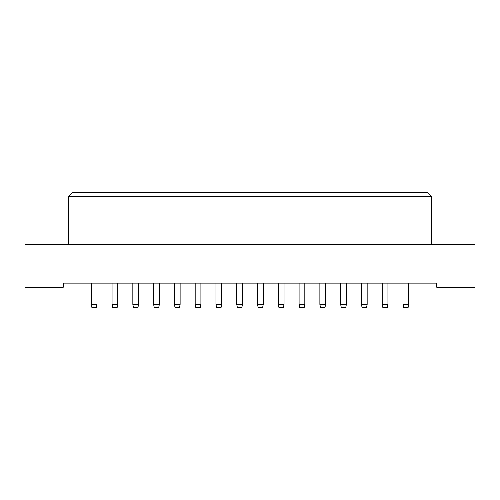 <?xml version="1.0" encoding="UTF-8"?>
<svg xmlns="http://www.w3.org/2000/svg" width="500" height="500" viewBox="0 0 500 500"><rect width="100%" height="100%" fill="white"/><g stroke="black" fill="none" stroke-linecap="round" stroke-linejoin="round"><path stroke-width="0.75" d="M25 287.225L63.294 287.225L63.294 283.137L436.706 283.137L436.706 287.225L475 287.225L475 244.681L25 244.681L25 287.225M68.525 196.406L72.619 192.319L427.381 192.319L431.475 196.406L68.525 196.406L68.525 244.681M431.475 196.406L431.475 244.681M91.275 283.137L91.275 304.406L97 304.406L97 283.137M97 304.406L96.344 307.681L91.925 307.681L91.275 304.406M117.781 283.137L117.781 304.406L117.125 307.681L112.706 307.681L112.056 304.406L112.056 283.137M112.056 304.406L117.781 304.406M132.838 283.137L132.838 304.406L138.562 304.406L138.562 283.137M138.562 304.406L137.906 307.681L133.494 307.681L132.838 304.406M174.4 283.137L174.4 304.406L180.125 304.406L180.125 283.137M180.125 304.406L179.475 307.681L175.056 307.681L174.4 304.406M215.963 283.137L215.963 304.406L221.694 304.406L221.694 283.137M221.694 304.406L221.038 307.681L216.619 307.681L215.963 304.406M257.525 283.137L257.525 304.406L263.256 304.406L263.256 283.137M263.256 304.406L262.6 307.681L258.181 307.681L257.525 304.406M299.094 283.137L299.094 304.406L304.819 304.406L304.819 283.137M304.819 304.406L304.163 307.681L299.744 307.681L299.094 304.406M340.656 283.137L340.656 304.406L346.381 304.406L346.381 283.137M346.381 304.406L345.725 307.681L341.306 307.681L340.656 304.406M382.219 283.137L382.219 304.406L387.944 304.406L387.944 283.137M387.944 304.406L387.294 307.681L382.875 307.681L382.219 304.406M159.344 283.137L159.344 304.406L158.694 307.681L154.275 307.681L153.619 304.406L153.619 283.137M153.619 304.406L159.344 304.406M200.906 283.137L200.906 304.406L200.256 307.681L195.837 307.681L195.181 304.406L195.181 283.137M195.181 304.406L200.906 304.406M242.475 283.137L242.475 304.406L241.819 307.681L237.4 307.681L236.744 304.406L236.744 283.137M236.744 304.406L242.475 304.406M284.037 283.137L284.037 304.406L283.381 307.681L278.962 307.681L278.306 304.406L278.306 283.137M278.306 304.406L284.037 304.406M325.6 283.137L325.6 304.406L324.944 307.681L320.525 307.681L319.875 304.406L319.875 283.137M319.875 304.406L325.6 304.406M367.163 283.137L367.163 304.406L366.506 307.681L362.094 307.681L361.438 304.406L361.438 283.137M361.438 304.406L367.163 304.406M408.725 283.137L408.725 304.406L408.075 307.681L403.656 307.681L403 304.406L403 283.137M403 304.406L408.725 304.406"/></g></svg>
